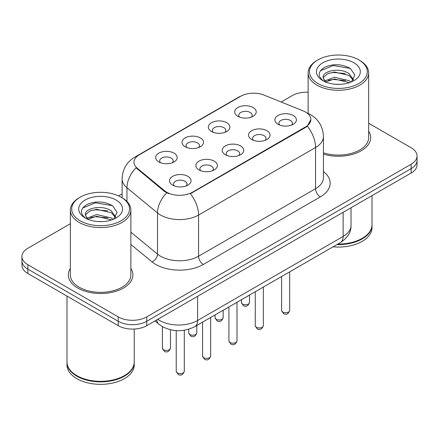<?xml version="1.0" encoding="UTF-8"?>
<svg xmlns="http://www.w3.org/2000/svg" width="439" height="439" viewBox="0 0 439 439"><rect width="100%" height="100%" fill="white"/><g stroke="black" fill="none" stroke-linecap="round" stroke-linejoin="round"><path stroke-width="0.66" d="M211.51 131.513L211.51 131.513A10.761 6.212 180 0 1 211.51 122.728A10.761 6.212 180 0 1 226.727 122.728A10.761 6.212 180 0 1 226.727 131.513A10.761 6.212 180 0 1 211.51 131.513M224.966 132.337A6.728 3.885 0 0 0 225.844 130.416A6.728 3.885 0 0 0 223.874 127.672A6.728 3.885 0 0 0 216.548 126.827A6.728 3.885 0 0 0 212.394 130.416A6.728 3.885 0 0 0 213.277 132.337M185.165 146.725L185.165 146.725A10.761 6.212 180 0 1 185.165 137.939A10.761 6.212 180 0 1 200.382 137.939A10.761 6.212 180 0 1 200.382 146.725A10.761 6.212 180 0 1 185.165 146.725M198.62 147.548A6.728 3.885 0 0 0 199.498 145.627A6.728 3.885 0 0 0 197.528 142.878A6.728 3.885 0 0 0 190.202 142.038A6.728 3.885 0 0 0 186.048 145.627A6.728 3.885 0 0 0 186.932 147.548M158.819 161.936L158.819 161.936A10.761 6.212 180 0 1 158.819 153.151A10.761 6.212 180 0 1 174.042 153.151A10.761 6.212 180 0 1 174.042 161.936A10.761 6.212 180 0 1 158.819 161.936M172.275 162.759A6.728 3.885 0 0 0 173.158 160.839A6.728 3.885 0 0 0 171.188 158.089A6.728 3.885 0 0 0 163.857 157.25A6.728 3.885 0 0 0 159.703 160.839A6.728 3.885 0 0 0 160.586 162.759M237.856 116.302L237.856 116.302A10.761 6.212 180 0 1 237.856 107.517A10.761 6.212 180 0 1 253.073 107.517A10.761 6.212 180 0 1 253.073 116.302A10.761 6.212 180 0 1 237.856 116.302M251.306 117.131A6.728 3.885 0 0 0 252.189 115.205A6.728 3.885 0 0 0 250.219 112.461A6.728 3.885 0 0 0 242.893 111.621A6.728 3.885 0 0 0 238.739 115.205A6.728 3.885 0 0 0 239.623 117.131M251.695 139.503L251.695 139.503A10.761 6.212 180 0 1 251.695 130.718A10.761 6.212 180 0 1 266.912 130.718A10.761 6.212 180 0 1 266.912 139.503A10.761 6.212 180 0 1 251.695 139.503M265.145 140.326A6.728 3.885 0 0 0 266.029 138.406A6.728 3.885 0 0 0 264.058 135.662A6.728 3.885 0 0 0 256.727 134.817A6.728 3.885 0 0 0 252.579 138.406A6.728 3.885 0 0 0 253.457 140.326M225.35 154.715L225.35 154.715A10.761 6.212 180 0 1 225.35 145.929A10.761 6.212 180 0 1 240.567 145.929A10.761 6.212 180 0 1 240.567 154.715A10.761 6.212 180 0 1 225.35 154.715M238.8 155.538A6.728 3.885 0 0 0 239.683 153.617A6.728 3.885 0 0 0 237.713 150.868A6.728 3.885 0 0 0 230.382 150.028A6.728 3.885 0 0 0 226.233 153.617A6.728 3.885 0 0 0 227.117 155.538M199.004 169.926L199.004 169.926A10.761 6.212 180 0 1 199.004 161.14A10.761 6.212 180 0 1 214.221 161.14A10.761 6.212 180 0 1 214.221 169.926A10.761 6.212 180 0 1 199.004 169.926M212.454 170.749A6.728 3.885 0 0 0 213.338 168.823A6.728 3.885 0 0 0 211.368 166.079A6.728 3.885 0 0 0 204.042 165.24A6.728 3.885 0 0 0 199.888 168.823A6.728 3.885 0 0 0 200.771 170.749M172.659 185.132L172.659 185.132A10.761 6.212 180 0 1 172.659 176.346A10.761 6.212 180 0 1 187.876 176.346A10.761 6.212 180 0 1 187.876 185.132A10.761 6.212 180 0 1 172.659 185.132M186.114 185.955A6.728 3.885 0 0 0 186.992 184.034A6.728 3.885 0 0 0 185.022 181.291A6.728 3.885 0 0 0 177.696 180.451A6.728 3.885 0 0 0 173.542 184.034A6.728 3.885 0 0 0 174.426 185.955M278.041 124.292L278.041 124.292A10.761 6.212 180 0 1 278.041 115.506A10.761 6.212 180 0 1 293.257 115.506A10.761 6.212 180 0 1 293.257 124.292A10.761 6.212 180 0 1 278.041 124.292M291.491 125.115A6.728 3.885 0 0 0 292.374 123.194A6.728 3.885 0 0 0 290.404 120.451A6.728 3.885 0 0 0 283.073 119.611A6.728 3.885 0 0 0 278.924 123.194A6.728 3.885 0 0 0 279.802 125.115M303.146 110.902A18.158 10.481 180 0 1 305.571 112.077A18.158 10.481 180 0 1 310.889 119.49A18.158 10.481 180 0 1 305.571 126.904L192.392 192.244A18.158 10.481 180 0 1 164.68 190.844L137.264 168.236A18.158 10.481 180 0 1 133.977 162.227A18.158 10.481 180 0 1 139.3 154.813L240.737 96.245A18.158 10.481 180 0 1 263.993 95.071L303.146 110.902M70.355 268.399A32.283 18.636 0 0 0 68.336 274.885A32.283 18.636 0 0 0 77.791 288.061A32.283 18.636 0 0 0 112.971 292.105A32.283 18.636 0 0 0 132.896 274.885A32.283 18.636 0 0 0 130.877 268.399A32.283 18.636 0 0 1 132.896 274.885A32.283 18.636 0 0 1 112.971 292.105A32.283 18.636 0 0 1 77.791 288.061A32.283 18.636 0 0 1 68.336 274.885A32.283 18.636 0 0 1 70.355 268.399M310.889 119.49L307.333 126.163L305.571 127.442L190.35 193.703A23.536 13.587 60 0 1 198.576 215.033A26.9 15.53 180 0 1 160.531 215.033A26.9 15.53 180 0 1 157.519 212.959L126.97 187.766A26.9 15.53 180 0 1 122.102 178.86L122.102 197.786M70.355 223.72L27.86 248.254A20.178 11.65 0 0 0 21.95 256.491L21.95 265.277A20.178 11.65 0 0 0 27.86 273.513L118.212 325.678L118.212 321.282A20.178 11.65 0 0 0 146.741 321.282L411.14 168.636A20.178 11.65 0 0 0 417.05 160.4A20.178 11.65 0 0 1 411.14 168.636L146.741 321.282A20.178 11.65 0 0 1 118.212 321.282L27.86 269.118L118.212 321.282L118.212 316.892A20.178 11.65 0 0 0 146.741 316.892L411.14 164.241A20.178 11.65 0 0 0 417.05 156.004A20.178 11.65 0 0 0 411.14 147.767L368.645 123.233M21.95 260.881A20.178 11.65 0 0 0 27.86 269.118A20.178 11.65 0 0 1 21.95 260.881M168.757 193.703L164.68 191.64L136.041 167.797A23.536 15.744 129.5 0 0 126.97 187.766L126.97 201.501M323.439 154.127A32.283 18.636 0 0 0 370.664 137.61A32.283 18.636 0 0 0 368.645 131.124A32.283 18.636 0 0 1 370.664 137.61A32.283 18.636 0 0 1 323.439 154.127M308.123 92.228A20.178 11.65 0 0 0 292.259 95.603L281.158 102.013M122.102 193.84L118.546 195.893M21.95 256.491A20.178 11.65 0 0 0 27.86 264.728L118.212 316.892M118.212 325.678A20.178 11.65 0 0 0 146.741 325.678L411.14 173.026A20.178 11.65 0 0 0 417.05 164.79L417.05 156.004M317.935 83.525A28.919 16.693 0 0 0 358.833 83.525A28.919 16.693 0 0 0 358.833 59.913L359.782 60.461A30.264 17.472 0 0 1 368.645 72.814A30.264 17.472 0 0 1 349.965 88.958A30.264 17.472 0 0 1 316.985 85.171A30.264 17.472 0 0 1 308.123 72.814A30.264 17.472 0 0 1 316.985 60.461L317.935 59.913A28.919 16.693 0 0 0 317.935 83.525M323.439 152.805A30.264 17.472 0 0 0 368.645 137.61L368.645 72.814M337.843 244.057A33.627 19.415 0 0 0 362.159 238.372A33.627 19.415 0 0 0 372.009 224.642L372.009 195.618M337.706 244.133A33.287 19.217 0 0 0 361.923 238.509A33.287 19.217 0 0 0 362.043 238.437M336.922 244.589A33.627 19.415 0 0 0 372.009 225.191A33.627 19.415 0 0 0 372.009 224.916M333.036 246.828A33.627 19.415 0 0 0 372.009 227.665L372.009 225.191M334.71 84.2L339.835 84.348M324.657 80.985L334.447 77.248L349.131 80.683L350.915 82.109M325.557 81.923L334.447 78.993L349.455 82.647M323.181 77.297L323.247 78.021L325.694 82.044M323.208 77.769C321.573 71.003 340.126 66.98 349.131 73.708L353.499 79.739M323.28 78.191L323.697 77.061L327.631 73.708L334.447 72.018L349.131 75.448L353.159 80.194M351.43 81.895L354.866 75.146L350.52 68.599C342.184 63.962 333.656 63.463 324.931 67.118C317.776 71.535 317.326 76.183 323.581 81.05L323.658 81.1M353.889 62.766A21.928 12.66 0 0 0 322.879 62.766A21.928 12.66 0 0 0 322.879 80.672A21.928 12.66 0 0 0 353.889 80.672A21.928 12.66 0 0 0 353.889 62.766M325.337 82.055L323.247 78.021M359.782 60.461L358.833 59.913A28.919 16.693 0 0 0 317.935 59.913M320.377 70.8L333.25 65.515L350.223 68.402M328.421 73.368L333.25 72.49L345.367 73.527M328.421 80.337L333.25 79.464L345.367 80.502M80.167 220.795A28.919 16.693 0 0 0 121.065 220.795A28.919 16.693 0 0 0 121.065 197.188L122.015 197.737A30.264 17.472 0 0 1 130.877 210.089A30.264 17.472 0 0 1 112.197 226.233A30.264 17.472 0 0 1 79.218 222.447A30.264 17.472 0 0 1 70.355 210.089A30.264 17.472 0 0 1 79.218 197.737L80.167 197.188A28.919 16.693 0 0 0 80.167 220.795M70.355 210.089L70.355 274.885A30.264 17.472 0 0 0 79.218 287.238A30.264 17.472 0 0 0 112.197 291.024A30.264 17.472 0 0 0 130.877 274.885L130.877 210.089M124.275 375.713A33.287 19.217 0 0 1 124.155 375.784A33.287 19.217 0 0 1 77.077 375.784L76.841 375.647A33.627 19.415 0 0 0 124.391 375.647A33.627 19.415 0 0 0 134.241 361.917L134.241 329.041M66.991 362.191A33.627 19.415 0 0 0 66.991 362.466A33.627 19.415 0 0 0 76.841 376.196A33.627 19.415 0 0 0 113.481 380.404A33.627 19.415 0 0 0 134.241 362.466A33.627 19.415 0 0 0 134.241 362.191M66.991 362.466L66.991 364.935A33.627 19.415 0 0 0 76.841 378.665A33.627 19.415 0 0 0 113.481 382.874A33.627 19.415 0 0 0 134.241 364.935L134.241 362.466M96.942 221.475L102.067 221.624M86.889 218.254L96.679 214.523L111.369 217.953L113.147 219.379M87.789 219.198L96.679 216.262L111.687 219.917M85.413 214.572L85.479 215.297L87.926 219.319M85.44 215.044C83.805 208.273 102.358 204.256 111.369 210.983L115.731 217.014M85.512 215.461L85.929 214.336L89.869 210.983L96.679 209.288L111.369 212.723L115.391 217.464M113.663 219.165L117.098 212.421L112.752 205.875C104.422 201.232 95.889 200.738 87.163 204.387C80.008 208.81 79.558 213.453 85.814 218.326L85.89 218.375M116.121 200.041A21.928 12.66 0 0 0 85.111 200.041A21.928 12.66 0 0 0 85.111 217.942A21.928 12.66 0 0 0 116.121 217.942A21.928 12.66 0 0 0 116.121 200.041M87.57 219.324L85.479 215.297M66.991 296.106L66.991 361.917A33.627 19.415 0 0 0 76.841 375.647L77.077 375.784M122.015 197.737L121.065 197.188A28.919 16.693 0 0 0 80.167 197.188M82.609 208.075L95.482 202.791L112.455 205.677M90.653 210.638L95.482 209.765L107.599 210.802M90.653 217.612L95.482 216.734L107.599 217.777M192.392 192.244L192.392 192.787M164.68 190.844L164.68 191.64M137.264 168.236L137.264 169.031M305.571 126.904L305.571 127.442M323.439 171.539A33.627 19.415 180 0 1 320.311 196.913L203.334 264.454A6.728 3.885 60 0 1 198.576 256.217L315.559 188.677A26.9 15.53 0 0 0 323.439 177.696L323.439 136.513A26.9 15.53 180 0 1 315.559 147.493A23.536 13.587 -120 0 0 307.333 126.163M203.334 264.454A33.627 19.415 180 0 1 155.779 264.454A33.627 19.415 180 0 1 152.009 261.858L130.877 244.435M166.688 192.886A23.536 15.744 129.5 0 0 157.519 212.959L157.519 254.143A26.9 15.53 0 0 0 160.531 256.217A26.9 15.53 0 0 0 198.576 256.217L198.576 215.033L315.559 147.493L315.559 188.677A6.728 3.885 60 0 0 320.311 196.913M323.439 136.513C322.983 126.838 318.73 119.584 310.686 114.755L307.289 113.097A23.536 11.024 112 0 0 306.971 112.982M137.297 156.185A23.536 13.587 -120 0 0 134.855 157.102C126.811 161.936 122.558 169.185 122.102 178.86M134.855 157.102L238.756 97.118A23.536 13.587 60 0 1 240.539 96.36M146.741 316.892L146.741 325.678M411.14 164.241L411.14 173.026M27.86 264.728L27.86 273.513M130.877 232.176L157.519 254.143A6.728 4.5 -50.5 0 1 152.009 261.858M157.777 319.307A26.9 15.53 0 0 0 159.582 320.459A26.9 15.53 0 0 0 197.627 320.459L343.139 236.451A26.9 15.53 0 0 0 351.019 225.465C351.216 232.143 347.661 237.856 340.351 242.608L194.839 326.616A13.45 7.765 60 0 0 197.627 320.459L197.627 296.298M343.139 212.289L343.139 236.451A13.45 7.765 60 0 1 340.351 242.608M156.685 319.938A13.45 8.994 129.5 0 0 159.028 324.311L154.945 320.942M289.68 310.439C288.352 314.072 286.288 315.131 283.49 313.627L281.613 310.439A4.033 2.332 0 0 0 282.793 312.085A4.033 2.332 0 0 0 287.194 312.59A4.033 2.332 0 0 0 289.68 310.439L289.68 271.862M242.613 304.095A4.033 2.332 0 0 0 247.009 304.606A4.033 2.332 0 0 0 249.5 302.449C248.172 306.082 246.109 307.141 243.305 305.637L241.428 302.449A4.033 2.332 0 0 0 242.613 304.095M263.34 325.65C262.006 329.277 259.943 330.342 257.144 328.838L255.268 325.65A4.033 2.332 0 0 0 256.447 327.296A4.033 2.332 0 0 0 260.848 327.801A4.033 2.332 0 0 0 263.34 325.65L263.34 287.068M236.994 340.862C235.666 344.489 233.597 345.553 230.799 344.044L228.922 340.862A4.033 2.332 0 0 0 230.102 342.508A4.033 2.332 0 0 0 234.503 343.013A4.033 2.332 0 0 0 236.994 340.862L236.994 302.279M210.649 356.067C209.321 359.7 207.257 360.759 204.459 359.256L202.577 356.067A4.033 2.332 0 0 0 203.762 357.719A4.033 2.332 0 0 0 208.157 358.224A4.033 2.332 0 0 0 210.649 356.067L210.649 317.49M184.303 371.279C182.975 374.911 180.912 375.971 178.113 374.467L176.231 371.279A4.033 2.332 0 0 0 177.416 372.925A4.033 2.332 0 0 0 181.812 373.43A4.033 2.332 0 0 0 184.303 371.279L184.303 330.243M216.268 319.307A4.033 2.332 0 0 0 220.663 319.811A4.033 2.332 0 0 0 223.155 317.66C221.827 321.288 219.763 322.352 216.965 320.849L215.083 317.66A4.033 2.332 0 0 0 216.268 319.307M189.922 334.518A4.033 2.332 0 0 0 194.318 335.023A4.033 2.332 0 0 0 196.809 332.872C195.481 336.499 193.418 337.564 190.619 336.054L188.743 332.872A4.033 2.332 0 0 0 189.922 334.518M163.577 349.729A4.033 2.332 0 0 0 167.972 350.234A4.033 2.332 0 0 0 170.464 348.083C169.136 351.71 167.072 352.769 164.274 351.266L162.397 348.083A4.033 2.332 0 0 0 163.577 349.729M238.756 97.118L243.074 95.109M307.289 113.097L306.932 112.955M194.839 326.616C184.018 332.054 173.191 332.054 162.37 326.616L159.028 324.311M351.019 225.465L351.019 207.74M281.613 310.439L281.613 276.521M249.5 302.449L249.5 295.057M241.428 302.449L241.428 299.716M255.268 325.65L255.268 291.732M228.922 340.862L228.922 306.938M202.577 356.067L202.577 322.149M176.231 371.279L176.231 330.616M223.155 317.66L223.155 310.269M215.083 317.66L215.083 314.928M196.809 332.872L196.809 325.48M188.743 332.872L188.743 329.228M170.464 348.083L170.464 329.766M162.397 348.083L162.397 326.632M308.123 113.454L308.123 72.814"/></g></svg>
